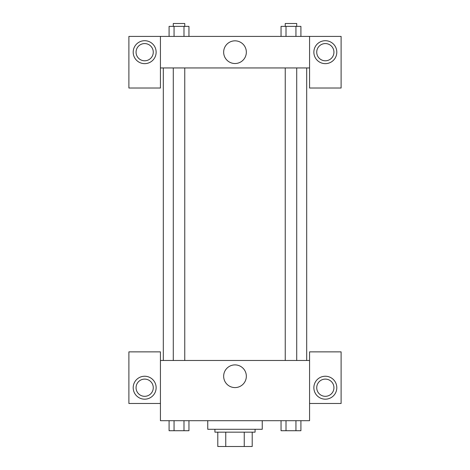 <?xml version="1.0" encoding="UTF-8"?>
<svg xmlns="http://www.w3.org/2000/svg" width="470" height="470" viewBox="0 0 470 470"><rect width="100%" height="100%" fill="white"/><g stroke="black" fill="none" stroke-linecap="round" stroke-linejoin="round"><path stroke-width="0.7" d="M244.247 432.159L244.247 446.5L217.792 446.5L217.792 432.159M244.247 446.5L252.208 446.5L252.208 432.159L252.208 446.5M255.075 429.292L255.075 432.159L214.925 432.159L214.925 429.292M225.753 432.159L225.753 446.5M207.758 420.691L207.758 429.292L262.242 429.292L262.242 420.691M309.565 403.483L341.108 403.483L341.108 351.865L309.565 351.865L309.565 420.691L160.434 420.691L160.434 351.865L128.892 351.865L128.892 403.483L160.434 403.483M144.666 399.183A11.474 11.474 0 0 1 134.731 381.975A11.474 11.474 0 0 1 154.601 381.975A11.474 11.474 0 0 1 144.666 399.183M136.059 387.709A8.601 8.601 0 0 1 144.666 379.108A8.601 8.601 0 0 1 153.267 387.709A8.601 8.601 0 0 1 144.666 396.316A8.601 8.601 0 0 1 136.059 387.709M223.655 376.241A11.345 11.345 0 0 1 240.669 366.412A11.345 11.345 0 0 1 240.669 386.064A11.345 11.345 0 0 1 223.655 376.241M309.565 360.466L160.434 360.466M325.334 399.183A11.474 11.474 0 0 1 315.399 381.975A11.474 11.474 0 0 1 335.269 381.975A11.474 11.474 0 0 1 325.334 399.183M316.733 387.709A8.601 8.601 0 0 1 325.334 379.108A8.601 8.601 0 0 1 333.941 387.709A8.601 8.601 0 0 1 325.334 396.316A8.601 8.601 0 0 1 316.733 387.709M306.693 67.95L306.693 360.466M296.717 360.466L296.717 67.95M184.757 67.95L184.757 360.466M309.565 67.95L309.565 88.025L341.108 88.025L341.108 36.407L309.565 36.407L309.565 67.95L160.434 67.95L160.434 88.025L128.892 88.025L128.892 36.407L160.434 36.407L160.434 67.95M153.267 52.176A8.601 8.601 0 0 1 144.666 60.783A8.601 8.601 0 0 1 136.059 52.176A8.601 8.601 0 0 1 144.666 43.575A8.601 8.601 0 0 1 153.267 52.176M144.666 63.65A11.474 11.474 0 0 1 134.731 46.442A11.474 11.474 0 0 1 154.601 46.442A11.474 11.474 0 0 1 144.666 63.65M333.941 52.176A8.601 8.601 0 0 1 321.034 59.631A8.601 8.601 0 0 1 321.034 44.726A8.601 8.601 0 0 1 333.941 52.176M325.334 63.65A11.474 11.474 0 0 1 315.399 46.442A11.474 11.474 0 0 1 335.269 46.442A11.474 11.474 0 0 1 325.334 63.65M309.565 36.407L160.434 36.407M223.655 52.176A11.345 11.345 0 0 1 240.669 42.353A11.345 11.345 0 0 1 240.669 62.005A11.345 11.345 0 0 1 223.655 52.176M300.912 36.407L300.912 26.367L281.042 26.367L281.042 36.407M295.947 26.367L295.947 36.407M286.013 26.367L286.013 36.407M285.243 26.367L285.243 23.5L296.717 23.5L296.717 26.367M188.958 36.407L188.958 26.367L169.088 26.367L169.088 36.407M183.987 26.367L183.987 36.407M174.053 26.367L174.053 36.407M173.283 26.367L173.283 23.5L184.757 23.5L184.757 26.367M300.912 420.691L300.912 430.726L281.042 430.726L281.042 420.691M295.947 420.691L295.947 430.726M286.013 420.691L286.013 430.726M296.717 430.726L285.243 430.726M188.958 420.691L188.958 430.726L169.088 430.726L169.088 420.691M183.987 420.691L183.987 430.726M174.053 420.691L174.053 430.726M184.757 430.726L173.283 430.726M163.307 67.95L163.307 360.466M285.243 360.466L285.243 67.95M173.283 67.95L173.283 360.466"/></g></svg>
